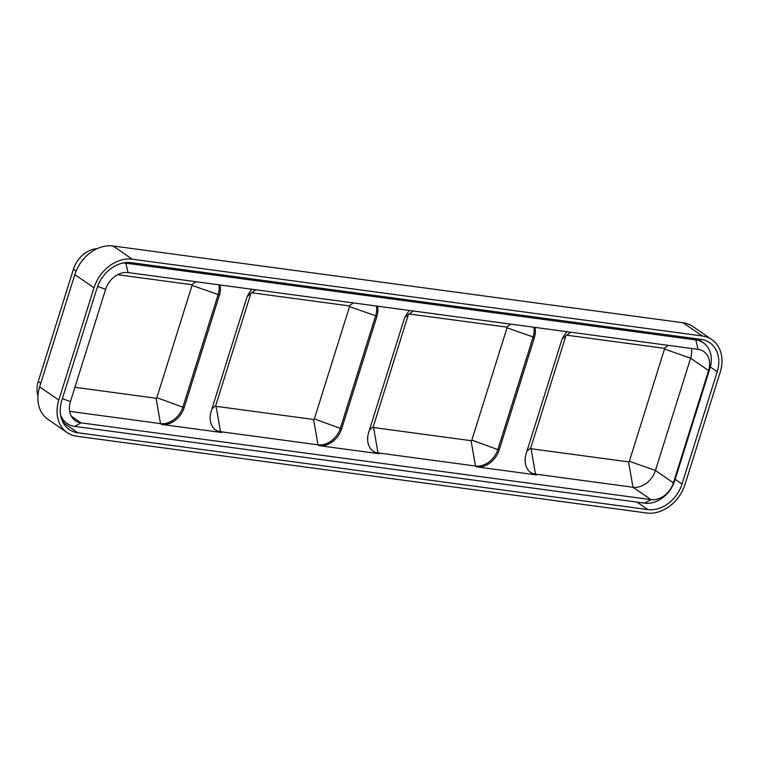 <?xml version="1.0" encoding="UTF-8"?>
<svg xmlns="http://www.w3.org/2000/svg" width="759" height="759" viewBox="0 0 759 759"><rect width="100%" height="100%" fill="white"/><g stroke="black" fill="none" stroke-linecap="round" stroke-linejoin="round"><path stroke-width="1.14" d="M69.657 411.369L160.519 423.607A20.465 15.967 124.6 0 0 182.966 406.833L218.156 294.558L219.351 295.384A20.465 15.967 124.6 0 0 219.996 284.957M219.351 295.384L184.171 407.659A20.465 15.967 -55.4 0 1 161.714 424.433L221.713 432.516A20.465 15.967 124.6 0 1 216.059 430.362A20.465 15.967 124.6 0 1 211.163 411.293L246.352 299.018A20.465 15.967 -55.4 0 1 252.026 289.274M215.471 429.936A20.465 15.967 124.6 0 0 220.518 431.691L318.012 444.821A20.465 15.967 124.6 0 0 340.459 428.048L375.648 315.772L376.844 316.598A20.465 15.967 124.6 0 0 377.489 306.171M376.844 316.598L341.654 428.873A20.465 15.967 -55.4 0 1 319.207 445.647L379.206 453.73A20.465 15.967 124.6 0 1 373.542 451.577A20.465 15.967 124.6 0 1 368.656 432.507L403.845 320.232A20.465 15.967 -55.4 0 1 409.518 310.488M372.963 451.15A20.465 15.967 124.6 0 0 378.001 452.905L475.495 466.035A20.465 15.967 124.6 0 0 497.951 449.262L533.141 336.987L534.336 337.812A20.465 15.967 124.6 0 0 534.981 327.385M534.336 337.812L499.147 450.087A20.465 15.967 -55.4 0 1 476.699 466.861L536.689 474.944A20.465 15.967 124.6 0 1 531.034 472.791A20.465 15.967 124.6 0 1 526.148 453.721L561.328 341.446A20.465 15.967 -55.4 0 1 567.011 331.702M711.876 339.634L692.72 326.436A34.876 27.22 124.6 0 0 683.081 322.765L113.11 245.992L132.265 259.189L702.236 335.962A34.876 27.22 124.6 0 1 711.876 339.634A34.876 27.22 124.6 0 1 720.206 372.138L685.026 484.413A34.876 27.22 -55.4 0 1 646.753 513.008L76.782 436.235A34.876 27.22 124.6 0 1 67.143 432.564A34.876 27.22 124.6 0 1 58.813 400.059L93.993 287.784A34.876 27.22 -55.4 0 1 132.265 259.189M700.386 340.744A31.157 24.316 124.6 0 0 699.741 339.226M64.468 421.681L62.523 421.425M67.143 432.564L47.988 419.366A34.876 27.22 124.6 0 1 39.658 386.862L74.837 274.587A34.876 27.22 -55.4 0 1 113.11 245.992M77.864 432.782L647.835 509.555A31.157 24.316 -55.4 0 0 682.028 484.005L717.208 371.73A31.157 24.316 124.6 0 0 709.76 342.698A31.157 24.316 124.6 0 0 701.155 339.415L131.184 262.642A31.157 24.316 -55.4 0 0 96.991 288.192L61.811 400.467A31.157 24.316 124.6 0 0 69.249 429.509A31.157 24.316 124.6 0 0 77.864 432.782L63.12 422.621M123.157 262.975A27.438 21.413 124.6 0 1 125.823 263.145L695.785 339.918L698.043 349.349A20.465 15.967 124.6 0 1 703.697 351.502A20.465 15.967 124.6 0 1 708.583 370.572L709.931 368.381A27.438 21.413 124.6 0 0 703.375 342.812A27.438 21.413 124.6 0 0 695.785 339.918L693.574 338.4M60.578 415.012A27.438 21.413 124.6 0 0 67.086 423.494A27.438 21.413 124.6 0 0 74.667 426.378L644.638 503.151A27.438 21.413 124.6 0 0 674.742 480.656L709.931 368.381M62.39 398.617L70.435 401.625L105.615 289.35A20.465 15.967 -55.4 0 1 128.072 272.576L698.043 349.349M530.446 472.364A20.465 15.967 124.6 0 0 535.493 474.119L632.987 487.25A20.465 15.967 124.6 0 0 655.444 470.466L690.624 358.201A20.465 15.967 124.6 0 0 691.402 348.457M526.926 451.226L530.712 448.028L565.901 335.753A0.702 0.541 124.6 0 1 566.66 335.184L664.153 348.315A0.702 0.541 124.6 0 1 664.514 349.036L690.624 358.201L708.583 370.572L673.404 482.847A20.465 15.967 -55.4 0 1 650.947 499.621L80.976 422.848L71.299 416.179M70.435 401.625A20.465 15.967 124.6 0 0 75.321 420.695A20.465 15.967 124.6 0 0 80.976 422.848L74.667 426.378M37.95 395.904A24.876 19.411 -55.4 0 1 38.263 381.435L40.806 383.191M97.247 248.639A24.876 19.411 -55.4 0 0 73.443 269.16L38.263 381.435M530.712 448.028A0.702 0.541 124.6 0 0 531.072 448.749L628.566 461.88A0.702 0.541 124.6 0 0 629.334 461.311L664.514 349.036M369.443 430.011L373.219 426.814L408.408 314.539A0.702 0.541 124.6 0 1 409.167 313.97L506.67 327.101A0.702 0.541 124.6 0 1 507.021 327.822L533.141 336.987A20.465 15.967 124.6 0 0 533.909 327.243M373.219 426.814A0.702 0.541 124.6 0 0 373.58 427.535L471.073 440.675A0.702 0.541 124.6 0 0 471.842 440.097L507.021 327.822M211.951 408.797L215.727 405.6L250.916 293.325A0.702 0.541 124.6 0 1 251.684 292.756L349.178 305.886A0.702 0.541 124.6 0 1 349.538 306.617L375.648 315.772A20.465 15.967 124.6 0 0 376.426 306.029M215.727 405.6A0.702 0.541 124.6 0 0 216.087 406.331L313.581 419.461A0.702 0.541 124.6 0 0 314.349 418.883L349.538 306.617M117.607 274.701L191.685 284.672A0.702 0.541 124.6 0 1 192.046 285.403L218.156 294.558A20.465 15.967 124.6 0 0 218.934 284.815M161.714 424.433L160.519 423.607L156.088 398.247L74.923 387.308M156.088 398.247A0.702 0.541 124.6 0 0 156.857 397.669L192.046 285.403M683.081 322.765L702.236 335.962M74.837 274.587L93.993 287.784M39.658 386.862L58.813 400.059M717.208 371.73L710.329 366.995M682.028 484.005L675.168 479.28M647.835 509.555L637.057 502.126M128.072 272.576L125.823 263.145L125.093 262.652M674.742 480.656L673.404 482.847L655.444 470.466L629.334 461.311M644.638 503.151L650.947 499.621L632.987 487.25L628.566 461.88M531.072 448.749L535.493 474.119L536.689 474.944M471.073 440.675L475.495 466.035L476.699 466.861M373.58 427.535L378.001 452.905L379.206 453.73M313.581 419.461L318.012 444.821L319.207 445.647M216.087 406.331L220.518 431.691L221.713 432.516M97.617 286.361L105.615 289.35M73.443 269.16L76.137 271.02M565.901 335.753L562.353 338.742M566.66 335.184L570.834 332.214M664.153 348.315L668.328 345.345M471.842 440.097L499.147 450.087M408.408 314.539L404.86 317.528M409.167 313.97L413.342 311M506.67 327.101L510.835 324.131M314.349 418.883L341.654 428.873M250.916 293.325L247.377 296.323M251.684 292.756L255.849 289.786M349.178 305.886L353.343 302.917M156.857 397.669L184.171 407.659M191.685 284.672L195.85 281.703M703.375 342.812L697.796 338.96M67.086 423.494L61.877 419.907"/></g></svg>
